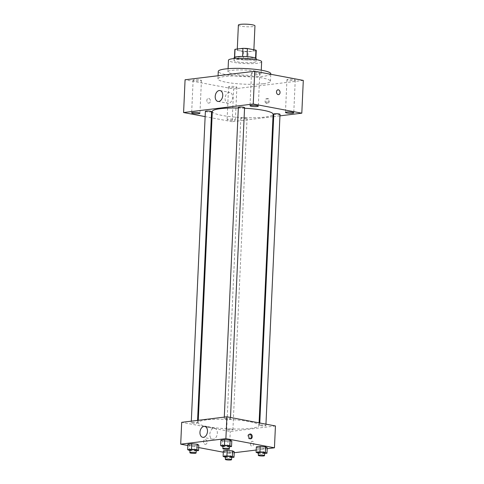 <?xml version="1.0" encoding="UTF-8"?>
<svg xmlns="http://www.w3.org/2000/svg" width="484" height="484" viewBox="0 0 484 484"><rect width="100%" height="100%" fill="white"/><g stroke="black" fill="none" stroke-linecap="round" stroke-linejoin="round"><path stroke-width="0.36" stroke-dasharray="2.42 1.81" d="M238.376 25.107A8.301 1.283 -177.4 0 0 241.02 26.172A8.301 1.283 -177.4 0 0 249.956 26.808A8.301 1.283 -177.4 0 0 254.959 25.858M239.907 50.747A8.301 1.283 -177.4 0 0 248.837 51.383A8.301 1.283 -177.4 0 0 253.846 50.433A8.301 1.283 -177.4 0 0 245.612 48.775A8.301 1.283 -177.4 0 0 237.263 49.683A8.301 1.283 -177.4 0 0 239.907 50.747M256.09 50.814L248.165 51.782A10.715 1.658 -177.4 0 1 243.694 51.613L243.319 59.804A10.715 1.658 -177.4 0 0 247.796 59.974L255.721 59.006L256.09 50.814A10.715 1.658 -177.4 0 0 256.254 50.542M243.694 51.613L235.176 50.003A10.715 1.658 -177.4 0 1 234.849 49.574M247.796 59.974L248.165 51.782M243.319 59.804L234.8 58.195L235.176 50.003M255.721 59.006A10.715 1.658 -177.4 0 0 255.885 58.733A10.715 1.658 -177.4 0 0 255.558 58.304L255.564 58.122M234.8 58.195A10.715 1.658 -177.4 0 1 234.48 57.765A10.715 1.658 -177.4 0 1 234.643 57.493L242.569 56.525A10.715 1.658 -177.4 0 1 247.04 56.701L255.558 58.304M256.236 58.752A11.065 1.712 2.6 0 1 253.277 59.774A11.065 1.712 2.6 0 1 241.099 59.659A11.065 1.712 2.6 0 1 234.123 57.747M253.15 62.509A11.065 1.712 -177.4 0 0 256.115 61.48A11.065 1.712 -177.4 0 0 245.134 59.272A11.065 1.712 -177.4 0 0 234.002 60.476A11.065 1.712 -177.4 0 0 237.529 61.904A11.065 1.712 -177.4 0 0 253.15 62.509M261.638 61.734A16.601 2.571 2.6 0 1 257.198 63.271A16.601 2.571 2.6 0 1 238.933 63.101A16.601 2.571 2.6 0 1 228.472 60.228M256.671 74.875A16.601 2.571 2.6 0 1 238.406 74.705A16.601 2.571 2.6 0 1 227.946 71.832A16.601 2.571 2.6 0 1 244.644 70.017A16.601 2.571 2.6 0 1 261.112 73.338A16.601 2.571 2.6 0 1 256.671 74.875M270.786 73.78A26.281 4.066 2.6 0 1 263.756 76.212A26.281 4.066 2.6 0 1 234.837 75.94A26.281 4.066 2.6 0 1 218.272 71.39M263.411 83.72A26.281 4.066 -177.4 0 0 270.447 81.288A26.281 4.066 -177.4 0 0 244.372 76.03A26.281 4.066 -177.4 0 0 217.933 78.904A26.281 4.066 -177.4 0 0 226.306 82.28A26.281 4.066 -177.4 0 0 263.411 83.72M252.606 72.606A4.15 0.641 -177.4 0 0 251.498 72.993A4.15 0.641 -177.4 0 0 255.612 73.822A4.15 0.641 -177.4 0 0 259.787 73.368A4.15 0.641 -177.4 0 0 257.173 72.648A4.15 0.641 -177.4 0 0 252.606 72.606M194.247 79.751A4.15 0.641 -177.4 0 0 193.134 80.132A4.15 0.641 -177.4 0 0 197.254 80.961A4.15 0.641 -177.4 0 0 201.429 80.507A4.15 0.641 -177.4 0 0 198.815 79.793A4.15 0.641 -177.4 0 0 194.247 79.751M229.7 86.436A4.15 0.641 -177.4 0 0 228.587 86.817A4.15 0.641 -177.4 0 0 232.707 87.646A4.15 0.641 -177.4 0 0 236.882 87.199A4.15 0.641 -177.4 0 0 234.268 86.479A4.15 0.641 -177.4 0 0 229.7 86.436M288.059 79.291A4.15 0.641 -177.4 0 0 286.952 79.678A4.15 0.641 -177.4 0 0 291.065 80.507A4.15 0.641 -177.4 0 0 295.24 80.054A4.15 0.641 -177.4 0 0 292.626 79.34A4.15 0.641 -177.4 0 0 288.059 79.291M303.299 80.411L233.645 88.935L185.076 79.775M228.212 119.203A4.15 0.641 -177.4 0 0 227.105 119.584A4.15 0.641 -177.4 0 0 231.219 120.413A4.15 0.641 -177.4 0 0 235.393 119.965A4.15 0.641 -177.4 0 0 232.78 119.245A4.15 0.641 -177.4 0 0 228.212 119.203M228.587 103.316A5.536 3.697 100.7 0 1 227.807 103.292A5.536 3.697 100.7 0 1 225.205 97.169A5.536 3.697 100.7 0 1 229.858 92.414A5.536 3.697 100.7 0 1 232.556 97.968A5.536 3.697 100.7 0 1 228.587 103.316M272.994 116.704L232.157 121.702L233.645 88.935M279.958 115.851L273.696 116.62M269.376 100.853A2.42 1.615 100.7 0 1 267.283 103.437A2.42 1.615 100.7 0 1 266.139 100.757A2.42 1.615 100.7 0 1 268.178 98.675A2.42 1.615 100.7 0 1 269.376 100.853M268.354 100.666A2.42 1.615 100.7 0 1 266.26 103.243A2.42 1.615 100.7 0 1 265.117 100.563A2.42 1.615 100.7 0 1 267.156 98.488A2.42 1.615 100.7 0 1 268.354 100.666M232.157 121.702L212.01 117.902M211.314 117.769L205.137 116.608M208.507 103.128A2.42 1.761 83 0 0 208.913 103.14A2.42 1.761 83 0 0 210.365 100.527A2.42 1.761 83 0 0 208.326 98.337A2.42 1.761 83 0 0 206.843 100.678A2.42 1.761 83 0 0 208.507 103.128A2.42 1.761 83 0 0 208.913 103.14A2.42 1.761 83 0 0 210.371 100.527A2.42 1.761 83 0 0 208.326 98.337A2.42 1.761 83 0 0 206.849 100.678A2.42 1.761 83 0 0 208.507 103.128M278.566 94.622L278.566 94.622A2.42 1.761 -97 0 1 276.521 92.432A2.42 1.761 -97 0 1 277.979 89.812L277.979 89.812M238.358 107.357A3.11 0.484 -177.4 0 0 239.35 107.757A3.11 0.484 -177.4 0 0 242.696 107.999A3.11 0.484 -177.4 0 0 244.571 107.642M241.661 117.793A3.11 0.484 -177.4 0 0 240.832 118.078A3.11 0.484 -177.4 0 0 241.819 118.483A3.11 0.484 -177.4 0 0 245.164 118.719A3.11 0.484 -177.4 0 0 247.046 118.362A3.11 0.484 -177.4 0 0 245.085 117.824A3.11 0.484 -177.4 0 0 241.661 117.793M273.811 114.042A3.11 0.484 -177.4 0 0 274.803 114.448A3.11 0.484 -177.4 0 0 278.149 114.684A3.11 0.484 -177.4 0 0 280.024 114.327M205.373 111.393A3.11 0.484 -177.4 0 0 208.459 112.016A3.11 0.484 -177.4 0 0 211.587 111.677M212.301 111.483A30.431 4.707 -177.4 0 0 221.993 115.398A30.431 4.707 -177.4 0 0 254.741 117.721A30.431 4.707 -177.4 0 0 273.103 114.242M244.547 108.234A30.431 4.707 -177.4 0 0 238.328 108.005M207.86 426.676A30.431 4.707 -177.4 0 0 240.608 429.005A30.431 4.707 -177.4 0 0 258.97 425.527A30.431 4.707 -177.4 0 0 228.781 419.44A30.431 4.707 -177.4 0 0 198.162 422.762A30.431 4.707 -177.4 0 0 207.86 426.676M196.462 422.562A3.11 0.484 2.6 0 1 197.454 422.962A3.11 0.484 2.6 0 1 194.326 423.3A3.11 0.484 2.6 0 1 191.24 422.677A3.11 0.484 2.6 0 1 193.116 422.32A3.11 0.484 2.6 0 1 196.462 422.562M260.67 425.726A3.11 0.484 -177.4 0 0 264.016 425.968A3.11 0.484 -177.4 0 0 265.891 425.611A3.11 0.484 -177.4 0 0 262.806 424.988A3.11 0.484 -177.4 0 0 259.678 425.327A3.11 0.484 -177.4 0 0 260.67 425.726M227.686 429.762A3.11 0.484 -177.4 0 0 231.031 430.004A3.11 0.484 -177.4 0 0 232.907 429.647A3.11 0.484 -177.4 0 0 229.821 429.024A3.11 0.484 -177.4 0 0 226.694 429.362A3.11 0.484 -177.4 0 0 227.686 429.762M225.217 419.041A3.11 0.484 -177.4 0 0 228.563 419.283A3.11 0.484 -177.4 0 0 230.438 418.926A3.11 0.484 -177.4 0 0 227.353 418.303A3.11 0.484 -177.4 0 0 224.225 418.642A3.11 0.484 -177.4 0 0 225.217 419.041M275.438 425.956L230.257 431.486L181.694 422.326M267.192 448.692L256.205 450.035M234.208 452.728L229.265 453.333L230.257 431.486M250.518 443.943A2.42 1.615 -79.3 0 0 251.716 446.121A2.42 1.615 -79.3 0 0 253.755 444.04A2.42 1.615 -79.3 0 0 252.618 441.366A2.42 1.615 -79.3 0 0 250.518 443.943A2.42 1.615 -79.3 0 0 251.716 446.121A2.42 1.615 -79.3 0 0 253.755 444.04A2.42 1.615 -79.3 0 0 252.612 441.36A2.42 1.615 -79.3 0 0 250.518 443.943M231.782 441.063L227.976 441.529L222.537 441.093L220.898 440.192L222.537 441.093L227.976 441.529L231.782 441.063M234.25 451.784L230.451 452.25L225.006 451.814L223.366 450.913L225.006 451.814L230.451 452.25L234.25 451.784M229.265 453.333L223.305 452.207M198.688 447.567L187.852 445.522M267.235 447.748L263.429 448.214L257.99 447.779L256.351 446.877L257.99 447.779L263.429 448.214L267.235 447.748M198.797 445.099L194.998 445.564L189.553 445.129L187.913 444.227L189.553 445.129L194.998 445.564L198.797 445.099M205.186 444.318A2.42 1.761 83 0 0 205.585 444.33A2.42 1.761 83 0 0 207.043 441.711A2.42 1.761 83 0 0 204.998 439.526A2.42 1.761 83 0 0 203.522 441.868A2.42 1.761 83 0 0 205.186 444.318A2.42 1.761 83 0 0 205.591 444.33A2.42 1.761 83 0 0 207.043 441.711A2.42 1.761 83 0 0 204.998 439.52A2.42 1.761 83 0 0 203.522 441.868A2.42 1.761 83 0 0 205.186 444.318M250.282 438.77A2.42 1.761 -97 0 1 249.823 438.915A2.42 1.761 -97 0 1 247.778 436.725A2.42 1.761 -97 0 1 249.23 434.112A2.42 1.761 -97 0 1 249.635 434.124A2.42 1.761 -97 0 1 249.72 434.142M209.82 434.172A5.536 3.697 100.7 0 1 214.612 428.273A5.536 3.697 100.7 0 1 217.213 434.396A5.536 3.697 100.7 0 1 212.561 439.151A5.536 3.697 100.7 0 1 209.82 434.172M196.189 450.846L189.97 450.646M190 449.981A3.11 0.484 -177.4 0 0 190.992 450.386A3.11 0.484 -177.4 0 0 194.338 450.622A3.11 0.484 -177.4 0 0 196.214 450.265M194.749 451.027L194.998 445.564M189.304 450.592L189.553 445.129M229.168 446.811L222.955 446.605M222.985 445.945A3.11 0.484 -177.4 0 0 223.977 446.351A3.11 0.484 -177.4 0 0 227.323 446.587A3.11 0.484 -177.4 0 0 229.198 446.23M227.728 446.992L227.976 441.529M222.289 446.557L222.537 441.093M231.642 457.537L225.423 457.332M225.453 456.672A3.11 0.484 -177.4 0 0 226.445 457.071A3.11 0.484 -177.4 0 0 229.791 457.307A3.11 0.484 -177.4 0 0 231.667 456.95M230.202 457.713L230.451 452.25M224.757 457.277L225.006 451.814M264.627 453.502L258.408 453.296M258.438 452.631A3.11 0.484 -177.4 0 0 259.43 453.036A3.11 0.484 -177.4 0 0 262.776 453.272A3.11 0.484 -177.4 0 0 264.651 452.915M263.181 453.677L263.429 448.214M257.742 453.242L257.99 447.779M237.293 49.023L237.263 49.683M253.876 49.725L253.846 50.433M256.115 61.48L256.199 59.568M234.002 60.476L234.087 58.564M255.885 58.733L255.903 58.304M234.48 57.765L234.498 57.336M261.112 73.338L261.257 70.186M227.946 71.832L228.091 68.68M270.447 81.288L270.762 74.276M217.933 78.904L218.078 75.74M251.498 72.993L250.01 105.76M259.787 73.368L258.299 106.135M193.134 80.132L191.646 112.899M201.429 80.507L199.94 113.274M228.587 86.817L227.105 119.584M236.882 87.199L235.393 119.965M286.952 79.678L285.463 112.445M295.24 80.054L293.752 112.82M217.951 101.434L227.807 103.292M220.002 90.556L229.858 92.414M266.26 103.243L267.283 103.437M267.156 98.488L268.178 98.675M258.97 425.527L259.091 422.877M198.162 422.762L198.277 420.3M191.307 421.153L191.24 422.677M197.569 420.384L197.454 422.962M265.891 425.611L265.958 424.172M259.678 425.327L259.781 423.004M232.907 429.647L247.046 118.362M226.694 429.362L240.832 118.078M230.438 418.926L230.505 417.486M224.225 418.642L224.292 417.117M249.823 438.915L250.766 438.8M249.23 434.112L250.18 433.997M214.612 428.273L204.75 426.416M212.561 439.151L202.699 437.288"/><path stroke-width="0.73" d="M253.876 49.725L254.959 25.858A8.301 1.283 -177.4 0 0 246.725 24.2A8.301 1.283 -177.4 0 0 238.376 25.107L237.293 49.023M234.655 57.257L235.012 49.301L242.938 48.333A10.715 1.658 -177.4 0 1 247.415 48.509L255.933 50.112A10.715 1.658 -177.4 0 1 256.254 50.542L255.903 58.304M235.012 49.301A10.715 1.658 -177.4 0 0 234.849 49.574L234.498 57.336M234.087 58.564L234.123 57.747A11.065 1.712 2.6 0 1 245.261 56.537A11.065 1.712 2.6 0 1 256.236 58.752L256.199 59.568M242.569 56.471L242.938 48.333M255.564 58.122L255.933 50.112M247.046 56.64L247.415 48.509M228.091 68.68L228.472 60.228A16.601 2.571 2.6 0 1 245.176 58.413A16.601 2.571 2.6 0 1 261.638 61.734L261.257 70.186M218.078 75.74L218.272 71.39A26.281 4.066 2.6 0 1 244.716 68.522A26.281 4.066 2.6 0 1 270.786 73.78L270.762 74.276M205.137 116.608L183.587 112.542L185.076 79.775L254.735 71.251L303.299 80.411L301.81 113.177L279.958 115.851M251.117 105.373A4.15 0.641 -177.4 0 0 250.01 105.76A4.15 0.641 -177.4 0 0 254.124 106.589A4.15 0.641 -177.4 0 0 258.299 106.135A4.15 0.641 -177.4 0 0 255.685 105.415A4.15 0.641 -177.4 0 0 251.117 105.373M192.759 112.518A4.15 0.641 -177.4 0 0 191.646 112.899A4.15 0.641 -177.4 0 0 195.766 113.728A4.15 0.641 -177.4 0 0 199.94 113.274A4.15 0.641 -177.4 0 0 197.327 112.56A4.15 0.641 -177.4 0 0 192.759 112.518M286.57 112.058A4.15 0.641 -177.4 0 0 285.463 112.445A4.15 0.641 -177.4 0 0 289.577 113.274A4.15 0.641 -177.4 0 0 293.752 112.82A4.15 0.641 -177.4 0 0 291.138 112.106A4.15 0.641 -177.4 0 0 286.57 112.058M183.587 112.542L253.247 104.018L254.735 71.251M218.726 101.452A5.536 3.697 100.7 0 1 217.951 101.434A5.536 3.697 100.7 0 1 215.344 95.312A5.536 3.697 100.7 0 1 220.002 90.556A5.536 3.697 100.7 0 1 222.694 96.104A5.536 3.697 100.7 0 1 218.726 101.452M273.696 116.62L272.994 116.704M212.01 117.902L211.314 117.769M253.247 104.018L301.81 113.177M277.979 89.812A2.42 1.761 -97 0 1 278.379 89.824A2.42 1.761 -97 0 1 280.042 92.275A2.42 1.761 -97 0 1 278.566 94.622A2.42 1.761 -97 0 1 276.521 92.432A2.42 1.761 -97 0 1 277.979 89.812A2.42 1.761 -97 0 1 278.385 89.824A2.42 1.761 -97 0 1 280.042 92.275A2.42 1.761 -97 0 1 278.566 94.622M230.505 417.486L244.571 107.642A3.11 0.484 -177.4 0 0 242.611 107.103A3.11 0.484 -177.4 0 0 239.193 107.073A3.11 0.484 -177.4 0 0 238.358 107.357L224.292 417.117M265.958 424.172L280.024 114.327A3.11 0.484 -177.4 0 0 276.939 113.704A3.11 0.484 -177.4 0 0 273.811 114.042L259.781 423.004M197.569 420.384L211.587 111.677A3.11 0.484 -177.4 0 0 210.601 111.278A3.11 0.484 -177.4 0 0 206.208 111.108A3.11 0.484 -177.4 0 0 205.373 111.393L191.307 421.153M259.091 422.877L273.103 114.242A30.431 4.707 -177.4 0 0 244.547 108.234M238.328 108.005A30.431 4.707 -177.4 0 0 212.301 111.483L198.277 420.3M187.852 445.522L180.701 444.173L181.694 422.326L226.875 416.803L275.438 425.956L274.446 447.803L267.192 448.692M256.205 450.035L234.208 452.728M222.955 446.605L220.65 445.655L220.898 440.192L224.697 439.726L230.142 440.162L231.782 441.063L230.142 440.162L229.894 445.625L231.533 446.526L229.168 446.811M225.423 457.332L223.118 456.376L223.366 450.913L227.171 450.447L232.61 450.882L234.25 451.784L232.61 450.882L232.368 456.345L234.002 457.247L231.642 457.537M180.701 444.173L225.883 438.643L274.446 447.803M223.305 452.207L198.688 447.567M258.408 453.296L256.103 452.34L256.351 446.877L260.156 446.411L265.595 446.847L267.235 447.748L265.595 446.847L265.347 452.31L266.986 453.212L264.627 453.502M189.97 450.646L187.665 449.69L187.913 444.227L191.718 443.761L197.157 444.197L198.797 445.099L197.157 444.197L196.909 449.66L198.549 450.562L196.189 450.846M225.883 438.643L226.875 416.803M199.959 432.315A5.536 3.697 100.7 0 1 204.75 426.416A5.536 3.697 100.7 0 1 207.358 432.539A5.536 3.697 100.7 0 1 202.699 437.288A5.536 3.697 100.7 0 1 199.959 432.315M250.585 434.009A2.42 1.761 -97 0 1 252.249 436.459A2.42 1.761 -97 0 1 250.766 438.8A2.42 1.761 -97 0 1 248.728 436.61A2.42 1.761 -97 0 1 250.18 433.997A2.42 1.761 -97 0 1 250.585 434.009M249.72 434.142A2.42 1.761 -97 0 1 251.275 436.302A2.42 1.761 -97 0 1 250.282 438.77M187.665 449.69L191.47 449.225L196.909 449.66M196.093 452.994L196.214 450.265A3.11 0.484 -177.4 0 0 193.128 449.642A3.11 0.484 -177.4 0 0 190 449.981L189.879 452.715A3.11 0.484 -177.4 0 0 190.865 453.115A3.11 0.484 -177.4 0 0 194.211 453.351A3.11 0.484 -177.4 0 0 196.093 452.994A3.11 0.484 -177.4 0 0 193.007 452.377A3.11 0.484 -177.4 0 0 189.879 452.715M198.549 450.562L198.797 445.099M187.913 444.227L191.718 443.761L197.157 444.197M191.47 449.225L191.718 443.761M220.65 445.655L224.449 445.189L229.894 445.625M229.071 448.958L229.198 446.23A3.11 0.484 -177.4 0 0 226.113 445.607A3.11 0.484 -177.4 0 0 222.985 445.945L222.858 448.68A3.11 0.484 -177.4 0 0 223.85 449.079A3.11 0.484 -177.4 0 0 227.196 449.315A3.11 0.484 -177.4 0 0 229.071 448.958A3.11 0.484 -177.4 0 0 225.986 448.341A3.11 0.484 -177.4 0 0 222.858 448.68M231.533 446.526L231.782 441.063M220.898 440.192L224.697 439.726L230.142 440.162M224.449 445.189L224.697 439.726M223.118 456.376L226.923 455.91L232.368 456.345M231.546 459.685L231.667 456.95A3.11 0.484 -177.4 0 0 228.581 456.327A3.11 0.484 -177.4 0 0 225.453 456.672L225.332 459.401A3.11 0.484 -177.4 0 0 226.318 459.8A3.11 0.484 -177.4 0 0 229.67 460.036A3.11 0.484 -177.4 0 0 231.546 459.685A3.11 0.484 -177.4 0 0 228.46 459.062A3.11 0.484 -177.4 0 0 225.332 459.401M234.002 457.247L234.25 451.784M223.366 450.913L227.171 450.447L232.61 450.882M226.923 455.91L227.171 450.447M256.103 452.34L259.908 451.874L265.347 452.31M264.524 455.644L264.651 452.915A3.11 0.484 -177.4 0 0 261.566 452.292A3.11 0.484 -177.4 0 0 258.438 452.631L258.317 455.365A3.11 0.484 -177.4 0 0 259.303 455.765A3.11 0.484 -177.4 0 0 262.649 456.001A3.11 0.484 -177.4 0 0 264.524 455.644A3.11 0.484 -177.4 0 0 261.445 455.027A3.11 0.484 -177.4 0 0 258.317 455.365M266.986 453.212L267.235 447.748M256.351 446.877L260.156 446.411L265.595 446.847M259.908 451.874L260.156 446.411"/></g></svg>
